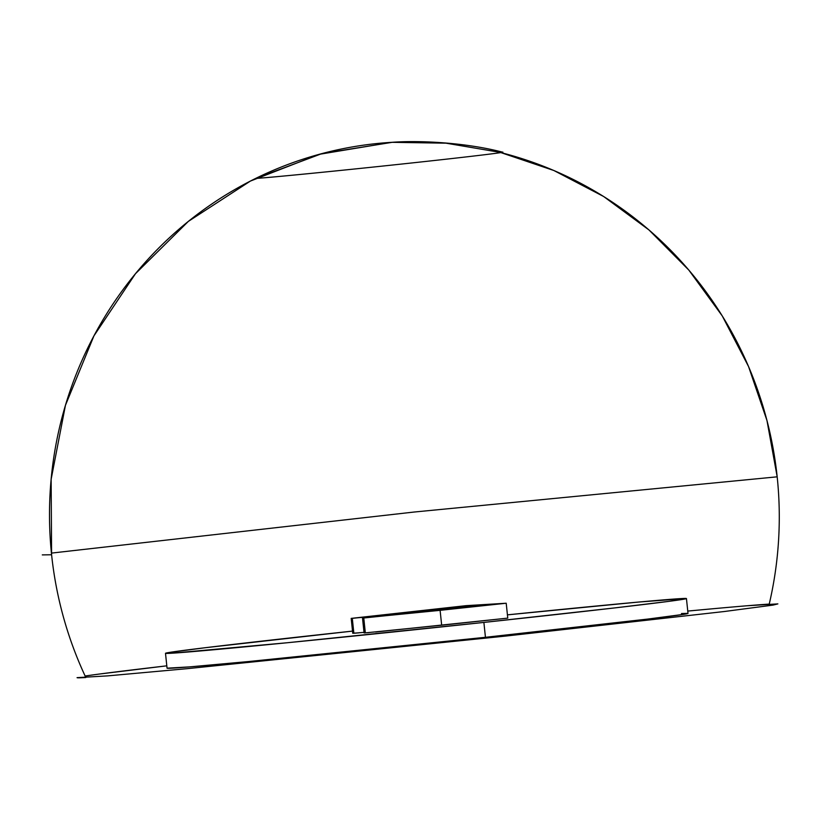 <?xml version="1.0" encoding="UTF-8"?>
<svg xmlns="http://www.w3.org/2000/svg" width="820" height="820" viewBox="0 0 820 820"><rect width="100%" height="100%" fill="white"/><g stroke="black" fill="none" stroke-linecap="round" stroke-linejoin="round"><path stroke-width="1.23" d="M681.481 613.534L687.908 613.37L684.321 614.262L648.056 619.038L485.45 637.304L483.882 622.421L615.215 607.856L669.304 601.296L686.34 598.487L638.421 602.064L507.426 614.856A261.908 2.634 174 0 1 686.442 598.549A261.908 2.634 174 0 1 483.882 622.421L485.45 637.304A261.908 2.634 -6 0 0 688.011 613.432L686.442 598.549M51.434 553.1L414.008 512.049L777.186 476.82L766.977 420.557L748.537 366.519L722.287 315.977L688.841 270.098L648.979 229.959L603.633 196.503L553.869 170.509L500.846 152.592A374.156 364.859 -93.5 0 1 769.232 604.104A352.405 3.546 -6 0 0 687.755 611.074L713.4 608.707M392.524 142.27L321.983 153.576L255.655 178.432C268.837 177.704 340.607 170.621 405.357 163.651C470.875 156.63 515.995 151.157 499.452 152.243L445.967 143.172L391.786 142.321L319.164 154.334L250.428 181.056L188.354 221.39L135.474 273.706L93.941 335.862L65.436 405.336L51.137 479.3L51.599 554.761L42.291 554.894M165.496 653.304A261.908 2.634 174 0 0 483.882 622.421L287.348 642.736L172.015 653.202L165.599 653.366L169.176 652.474L205.441 647.697L352.518 631.103A261.908 2.634 174 0 0 165.496 653.304L167.054 668.187A261.908 2.634 -6 0 0 485.45 637.304L248.552 661.545L189.758 666.875L167.054 668.177M366.96 632.763L369.205 632.589M375.57 632.015L507.764 618.116L441.672 625.219L440.104 610.336L506.206 603.233L507.764 618.116L506.206 603.233L466.047 605.662L352.292 618.372L353.861 633.255L359.016 632.835M354.24 632.999L352.989 633.296M363.926 632.384L352.754 633.276L351.185 618.393L387.358 615.01L363.772 617.993L365.33 632.876L364.07 632.907L362.502 618.014L440.104 610.336L441.672 625.219L365.33 632.876L363.772 617.993L362.696 617.952L387.358 615.01L351.196 618.382L466.047 605.662L506.206 603.233L363.772 617.993M364.203 632.917L365.33 632.876M77.059 677.658A352.405 3.546 -6 0 0 85.833 677.515A374.156 364.859 -93.5 0 1 375.283 143.705A374.156 364.859 -93.5 0 1 391.786 142.321A374.156 364.859 -93.5 0 1 392.442 142.28M100.122 673.948L166.808 665.83A352.405 3.546 -6 0 0 85.136 676.028M77.059 677.648L107.605 675.885L186.714 668.71L505.468 636.095L724.255 611.525L773.045 605.098L777.872 603.889L747.461 605.734M353.861 633.255L352.292 618.372M388.516 615.328L462.839 607.025L462.91 607.671L462.839 607.025L387.85 615.369L476.738 606.185L462.839 607.025L476.738 606.185L387.532 615.348M377.63 615.676L445.844 608.05L445.906 608.624L445.844 608.05L377.63 615.676L458.206 607.302L445.844 608.05L458.206 607.302L376.687 615.697M502.527 152.161C466.334 142.69 420.117 140.189 391.786 142.321"/></g></svg>
